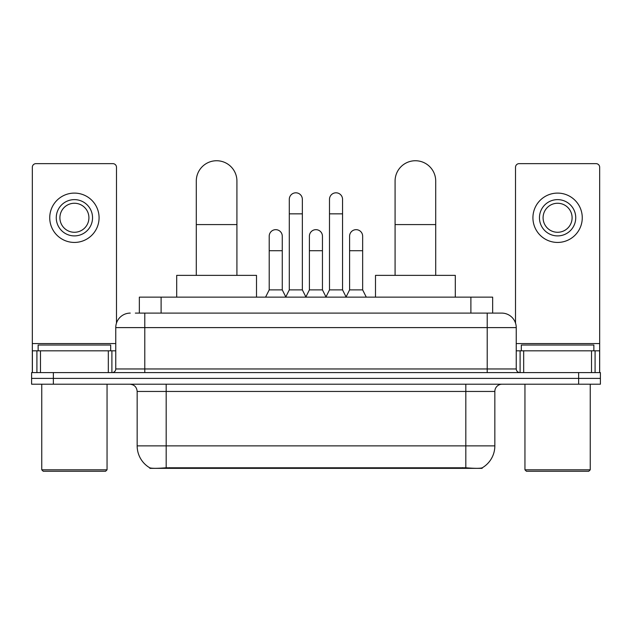 <?xml version="1.0" encoding="UTF-8"?>
<svg xmlns="http://www.w3.org/2000/svg" width="632" height="632" viewBox="0 0 632 632"><rect width="100%" height="100%" fill="white"/><g stroke="black" fill="none" stroke-linecap="round" stroke-linejoin="round"><path stroke-width="0.95" d="M139.348 313.101L139.348 297.135L492.652 297.135L492.652 313.101M482.145 467.846L482.145 468.359L149.855 468.359L149.855 467.846M137.16 445.868L166.184 445.868L166.184 391.453L137.16 391.453L137.16 445.868A25.391 25.391 0 0 0 149.713 467.775C151.593 468.502 157.084 468.502 166.184 467.775L465.816 467.775C474.909 468.502 480.399 468.502 482.287 467.775A25.391 25.391 0 0 0 494.84 445.868L494.84 391.453A7.252 7.252 0 0 1 502.092 384.201M53.364 372.588L600.4 372.588L600.4 378.394L31.6 378.394L31.6 384.201L53.364 384.201L53.364 378.394L31.6 378.394L31.6 372.588L53.364 372.588L53.364 378.394L600.4 378.394L600.4 384.201L53.364 384.201M135.683 313.101L496.649 313.101M135.351 313.101L144.783 313.101L144.783 327.605L115.759 327.605L115.759 368.962A3.626 3.626 0 0 1 112.133 372.588M130.271 313.101A14.512 14.512 0 0 0 115.759 327.605M501.729 313.101A14.512 14.512 0 0 1 516.241 327.605L487.217 327.605L487.217 313.101L501.508 313.101M516.241 327.605L516.241 368.962C516.455 371.166 517.663 372.374 519.867 372.588M600.4 372.588L600.4 378.394M108.325 372.588L108.325 350.823L40.488 350.823L40.488 372.588M116.486 323.078L116.486 167.267A3.626 3.626 0 0 0 112.859 163.641L35.953 163.641A3.626 3.626 0 0 0 32.327 167.267L32.327 350.823L40.488 350.823M108.325 350.823L115.759 350.823M32.327 372.588L32.327 350.823M74.402 199.625A18.138 18.138 0 0 0 56.264 217.763A18.138 18.138 0 0 0 74.402 235.902A18.138 18.138 0 0 0 92.541 217.763A18.138 18.138 0 0 0 74.402 199.625M74.402 203.259A14.512 14.512 0 0 0 59.898 217.763A14.512 14.512 0 0 0 74.402 232.276A14.512 14.512 0 0 0 88.915 217.763A14.512 14.512 0 0 0 74.402 203.259M74.402 242.435A24.664 24.664 0 0 0 99.074 217.763A24.664 24.664 0 0 0 74.402 193.1A24.664 24.664 0 0 0 49.738 217.763A24.664 24.664 0 0 0 74.402 242.435M105.599 471.259L43.205 471.259L41.759 469.805L107.053 469.805L105.599 471.259M41.759 384.201L41.759 469.805M107.053 384.201L107.053 469.805M110.679 350.823L110.679 345.017L38.133 345.017L38.133 350.823M196.291 275.37L196.291 181.052A20.311 20.311 0 0 1 216.602 160.741A20.311 20.311 0 0 1 236.921 181.052A20.311 20.311 0 0 0 216.602 160.741M236.921 275.37L236.921 181.052M256.505 297.135L256.505 275.37L176.699 275.37L176.699 297.135M395.079 275.37L395.079 181.052A20.311 20.311 0 0 1 415.398 160.741A20.311 20.311 0 0 1 435.709 181.052A20.311 20.311 0 0 0 415.398 160.741M435.709 275.37L435.709 181.052M455.301 297.135L455.301 275.37L375.495 275.37L375.495 297.135M285.672 297.135L289.298 289.883L302.357 289.883L305.991 297.135M302.357 289.883L302.357 199.341A6.533 6.533 0 0 0 295.831 192.807A6.533 6.533 0 0 1 296.242 192.823M289.298 289.883L289.298 213.845L302.357 213.845M289.298 213.845L289.298 199.341A6.533 6.533 0 0 1 295.831 192.807M325.867 297.135L329.493 289.883L342.552 289.883L346.178 297.135M342.552 289.883L342.552 199.341A6.533 6.533 0 0 0 336.027 192.807A6.533 6.533 0 0 1 336.437 192.823M329.493 289.883L329.493 213.845L342.552 213.845M329.493 213.845L329.493 199.341A6.533 6.533 0 0 1 336.027 192.807M265.574 297.135L269.208 289.883L282.267 289.883L285.783 296.922M282.267 289.883L282.267 236.194A6.533 6.533 0 0 0 276.144 229.677A6.533 6.533 0 0 1 282.267 236.194M269.208 289.883L269.208 250.707L282.267 250.707M269.208 250.707L269.208 236.194A6.533 6.533 0 0 1 276.144 229.677M305.88 296.922L309.396 289.883L322.454 289.883L325.978 296.922M322.454 289.883L322.454 236.194A6.533 6.533 0 0 0 316.34 229.677A6.533 6.533 0 0 1 322.454 236.194M309.396 289.883L309.396 250.707L322.454 250.707M309.396 250.707L309.396 236.194A6.533 6.533 0 0 1 316.34 229.677M346.075 296.922L349.591 289.883L362.65 289.883L366.276 297.135M362.65 289.883L362.65 236.194A6.533 6.533 0 0 0 356.527 229.677A6.533 6.533 0 0 1 362.65 236.194M349.591 289.883L349.591 250.707L362.65 250.707M349.591 250.707L349.591 236.194A6.533 6.533 0 0 1 356.527 229.677M591.513 372.588L591.513 350.823L523.675 350.823L523.675 372.588M599.673 372.588L599.673 350.823L599.673 372.588M591.513 350.823L599.673 350.823L599.673 167.267A3.626 3.626 0 0 0 596.047 163.641L519.141 163.641A3.626 3.626 0 0 0 515.514 167.267L515.514 323.078M516.241 350.823L523.675 350.823M557.598 199.625A18.138 18.138 0 0 0 539.459 217.763A18.138 18.138 0 0 0 557.598 235.902A18.138 18.138 0 0 0 575.736 217.763A18.138 18.138 0 0 0 557.598 199.625M557.598 203.259A14.512 14.512 0 0 0 543.086 217.763A14.512 14.512 0 0 0 557.598 232.276A14.512 14.512 0 0 0 572.102 217.763A14.512 14.512 0 0 0 557.598 203.259M557.598 242.435A24.664 24.664 0 0 0 582.262 217.763A24.664 24.664 0 0 0 557.598 193.1A24.664 24.664 0 0 0 532.926 217.763A24.664 24.664 0 0 0 557.598 242.435M588.795 471.259L526.401 471.259L524.947 469.805L590.241 469.805L588.795 471.259M524.947 384.201L524.947 469.805M590.241 384.201L590.241 469.805M593.867 350.823L593.867 345.017L521.321 345.017L521.321 350.823M462.553 468.359L462.553 467.641M169.447 468.359L169.447 467.641M161.113 313.101L161.113 297.135M470.887 313.101L470.887 297.135M465.816 384.201L465.816 391.453L166.184 391.453L166.184 384.201M494.84 391.453L465.816 391.453L465.816 445.868L494.84 445.868M465.816 467.775L465.816 445.868L166.184 445.868L166.184 467.775M578.636 384.201L578.636 372.588M144.783 372.588L144.783 368.962L516.241 368.962M115.759 368.962L144.783 368.962L144.783 327.605L487.217 327.605L487.217 372.588M115.759 343.571L32.327 343.571M111.896 350.823L111.896 372.588M32.382 350.823L32.382 372.588M36.917 372.588L36.917 350.823M196.291 224.589L236.921 224.589M395.079 224.589L435.709 224.589M599.673 343.571L516.241 343.571M599.618 372.588L599.618 350.823M595.083 350.823L595.083 372.588M520.104 372.588L520.104 350.823M137.16 391.453C136.733 387.045 134.316 384.627 129.908 384.201"/></g></svg>
